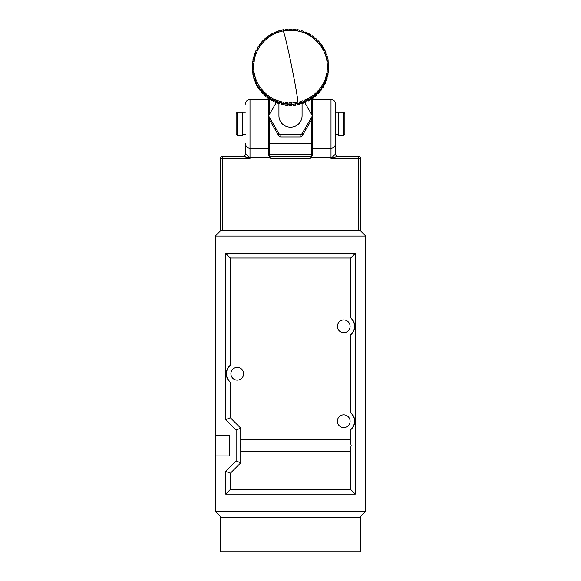 <?xml version="1.0" encoding="UTF-8"?>
<svg xmlns="http://www.w3.org/2000/svg" width="581" height="581" viewBox="0 0 581 581"><rect width="100%" height="100%" fill="white"/><g stroke="black" fill="none" stroke-linecap="round" stroke-linejoin="round"><path stroke-width="0.87" d="M343.727 332.681A6.362 6.362 0 0 1 337.365 326.319A6.362 6.362 0 0 1 343.727 319.957A6.362 6.362 0 0 1 350.089 326.319A6.362 6.362 0 0 1 343.727 332.681M237.273 380.127A6.362 6.362 0 0 1 230.911 373.757A6.362 6.362 0 0 1 237.273 367.395A6.362 6.362 0 0 1 243.635 373.757A6.362 6.362 0 0 1 237.273 380.127M343.727 427.565A6.362 6.362 0 0 1 337.365 421.203A6.362 6.362 0 0 1 343.727 414.834A6.362 6.362 0 0 1 350.089 421.203A6.362 6.362 0 0 1 343.727 427.565M240.745 428.139L236.118 430.056L236.118 460.936L240.745 462.854L240.745 447.857L240.28 445.496L240.745 443.136L240.745 428.139L230.33 417.732L230.33 382.283C225.094 376.597 225.094 370.918 230.33 365.238A10.995 10.995 0 0 0 230.33 382.283M240.745 439.359L350.67 439.359M350.67 429.722A10.995 10.995 0 0 0 350.67 412.677C355.906 418.356 355.906 424.043 350.67 429.722L350.67 443.136L351.135 445.496L350.67 447.857L350.67 489.471L355.296 494.097L355.296 253.425L350.67 258.051L350.67 317.8C355.906 323.479 355.906 329.158 350.67 334.845A10.995 10.995 0 0 0 350.67 317.8M365.71 236.068L365.71 511.454L215.29 511.454L215.29 236.068L365.71 236.068L359.922 230.279M350.67 451.64L240.745 451.64M230.33 365.238L230.33 258.051L350.67 258.051M350.67 334.845L350.67 412.677M365.71 502.972L365.71 500.524M365.71 495.375L365.71 494.678M365.71 506.625L365.71 506.254M215.29 455.911L229.175 455.911L229.175 435.082L215.29 435.082M236.118 430.056L225.704 419.649L230.33 417.732M225.704 419.649L225.704 253.425L230.33 258.051M225.704 253.425L355.296 253.425M236.118 460.936L225.704 471.351L225.704 494.097L355.296 494.097M365.71 511.454L359.922 517.235M240.745 462.854L230.33 473.268L225.704 471.351M225.704 494.097L230.33 489.471L350.67 489.471M215.29 485.919L215.29 488.251M215.29 496.501L215.29 502.144M215.29 491.787L215.29 496.029M215.29 236.068L221.078 230.279M215.29 511.454L221.078 517.235M230.33 473.268L230.33 489.471M365.71 435.394L365.71 435.815M365.71 434.218L365.71 435.67M365.71 407.463L365.71 406.518M215.29 490.451L215.29 489.246M215.29 487.386L215.29 485.789M360.503 551.95L220.497 551.95L220.497 517.235L360.503 517.235L360.503 551.95M303.253 101.806L300.726 102.597L301.016 103.919L300.435 102.772L300.435 101.566L302.883 100.796L303.26 101.842M306.921 100.302L304.495 101.348L304.793 102.641L304.088 101.559L304.088 100.353L306.448 99.336L306.935 100.36M310.944 98.08L308.104 99.721L308.417 100.978L307.596 99.976L307.596 98.77L309.833 97.514L310.436 98.501M313.675 96.206L311.518 97.724L311.844 98.952L310.915 98.036L310.915 96.831L313.006 95.357L313.718 96.301M316.689 93.657L314.706 95.393L315.033 96.584L314.016 95.771L314.016 94.565L315.941 92.88L316.747 93.773M319.419 90.81L317.633 92.742L317.96 93.904L316.856 93.2L316.856 91.994L318.584 90.12L319.492 90.948M321.83 87.702L320.254 89.808L320.581 90.934L319.405 90.346L319.405 89.14L320.93 87.099L321.925 87.854M323.893 84.361L322.557 86.613L322.876 87.709L321.634 87.244L321.634 86.039L322.934 83.853L324.009 84.535M323.435 84.122L324.59 80.425L325.738 81.013M325.062 80.447L325.868 76.837L327.074 77.331M326.21 76.823L326.762 73.141L328.018 73.533M327.038 73.191L327.256 69.371L328.548 69.662M327.364 68.166L327.35 65.573L328.672 65.755M327.292 64.309L327.038 61.782L328.374 61.862A38.186 37.605 180 0 1 328.592 64.033L327.292 64.309L327.292 65.515M327.19 62.218L326.326 58.049L327.662 58.006L328.105 60.126A38.186 37.605 0 0 0 327.902 59.066A38.186 37.605 0 0 0 327.662 58.006L328.105 60.126M325.999 56.822L325.222 54.411L326.544 54.229L327.212 56.306L325.999 56.822L326.449 58.354M324.764 53.22L323.733 50.903L325.026 50.583L325.919 52.602L324.764 53.22L325.316 54.599M323.784 50.99L321.889 47.569C312.396 33.974 299.484 28.425 283.143 30.924A37.024 1.3 78.5 0 1 290.79 62.16A37.024 1.3 78.5 0 1 297.937 102.162L299.186 101.886L299.447 102.939L297.116 103.679A38.186 37.605 180 0 0 299.273 103.244L299.447 104.144M253.084 74.063L253.084 72.865L254.158 72.683L254.674 75.167L253.621 75.414L252.895 73.162A38.186 37.605 0 0 0 253.098 74.23A38.186 37.605 0 0 0 253.338 75.29L253.621 76.619L253.338 75.29M285.46 29.537L285.46 30.532L285.46 29.566L288.089 29.275M291.844 29.065L291.844 29.065A38.186 37.605 0 0 0 289.643 29.05L289.418 30.197L289.418 29.246L292.061 29.21L292.025 30.212M293.318 30.292L293.637 29.173L296.019 29.551L295.882 30.575M297.152 30.786L297.603 29.696L299.919 30.299L299.673 31.338M300.914 31.679L301.481 30.633L303.718 31.447L303.362 32.485M304.56 32.957L305.243 31.962L307.371 32.979L306.906 34.018M310.813 36.254L310.85 34.882L310.261 35.899M313.994 38.586L314.103 37.133L313.406 38.114M316.892 41.236L317.095 39.697L316.289 40.641M319.485 44.171L319.804 42.566L318.896 43.444M321.743 47.344L322.194 45.696L321.191 46.502M323.653 50.721L324.242 50.198L324.242 49.051L323.159 49.77M325.186 54.265L325.919 53.742L325.781 52.827M326.348 57.933L327.212 57.439L327.045 56.531M328.548 70.809L328.555 70.86A38.186 37.605 180 0 1 328.309 73.017L328.309 71.891L326.972 71.891M328.018 74.688L328.018 74.767A38.186 37.605 180 0 1 327.546 76.881L327.546 75.755L326.21 75.617M327.074 78.493L327.067 78.588A38.186 37.605 180 0 1 326.377 80.643L326.377 79.517L325.062 79.241M325.738 82.182L325.723 82.291A38.186 37.605 180 0 1 324.815 84.267L324.815 83.141L323.53 82.727M324.009 85.712L323.987 85.843A38.186 37.605 180 0 1 322.876 87.709L322.876 86.584L321.634 86.039M321.925 89.038L321.889 89.191A38.186 37.605 180 0 1 320.581 90.934L320.581 89.808L319.405 89.14M319.492 92.139L319.441 92.299A38.186 37.605 180 0 1 317.96 93.904L317.96 92.778L316.856 91.994M316.747 94.972L316.681 95.146A38.186 37.605 180 0 1 315.033 96.584L315.033 95.458L314.016 94.565M313.718 97.499L313.631 97.688A38.186 37.605 180 0 1 311.844 98.952L311.844 97.826L310.915 96.831M310.436 99.707L310.327 99.91A38.186 37.605 180 0 1 308.417 100.978L308.417 99.852L307.596 98.77M306.935 101.559L306.812 101.777A38.186 37.605 180 0 1 304.793 102.641L304.088 100.353M303.26 103.048L303.108 103.265A38.186 37.605 180 0 1 301.016 103.919L300.435 101.566M283.884 29.609A38.186 37.605 180 0 0 281.727 30.052L284.145 29.754M295.344 105.074L295.344 105.074A38.186 37.605 180 0 1 293.151 105.284L293.151 104.159A38.186 37.605 0 0 0 295.344 103.948L295.54 104.856L295.54 103.709M292.839 102.837L295.395 102.59L295.344 103.948L293.151 104.159M288.931 105.154L289.156 104.224A38.186 37.605 0 0 0 291.357 104.239L291.553 102.895L288.975 102.881L288.931 105.154L288.931 103.963L291.582 103.97L291.582 105.176M284.98 103.65L284.98 104.791L285.177 103.883A38.186 37.605 0 0 0 287.363 104.122L287.363 105.248L287.363 104.122M285.177 105.008A38.186 37.605 180 0 0 287.363 105.248L287.697 102.808L287.61 103.876L284.98 103.585L285.133 102.525L287.697 102.808M281.081 104.021L281.255 103.127A38.186 37.605 0 0 0 283.397 103.592L283.397 104.718L283.397 103.592M281.255 104.253A38.186 37.605 180 0 0 283.397 104.718L283.869 102.314L283.673 103.374L281.081 102.815L281.357 101.777L283.869 102.314M277.29 102.852L277.428 101.98A38.186 37.605 0 0 0 279.519 102.663L279.519 103.788L279.519 102.663M277.428 103.106A38.186 37.605 180 0 0 279.519 103.788L280.115 101.443L279.802 102.467L277.29 101.646L277.667 100.644L280.115 101.443M273.644 101.297L273.753 100.44A38.186 37.605 0 0 0 275.757 101.334L275.757 102.459L275.757 101.334M273.753 101.566A38.186 37.605 180 0 0 275.757 102.459L276.469 100.179L276.055 101.167L273.644 100.092L274.13 99.133L276.469 100.179M272.983 98.552L270.768 97.267L270.18 98.174L272.467 99.496L272.983 98.552L272.983 99.758L272.155 100.753A38.186 37.605 180 0 1 270.259 99.656L270.259 98.53A38.186 37.605 0 0 0 272.155 99.627L272.155 100.753L272.155 99.627M269.693 96.569L267.616 95.073L266.94 95.909L269.076 97.455L269.693 96.569L269.693 97.775L268.756 98.683A38.186 37.605 180 0 1 266.984 97.397L266.984 96.272A38.186 37.605 0 0 0 268.756 97.557L269.076 98.661L268.756 97.557M266.621 94.267L264.725 92.561L263.963 93.323L265.916 95.081L266.621 94.267L266.621 95.473L265.59 96.272A38.186 37.605 180 0 1 263.97 94.812L263.97 93.686A38.186 37.605 0 0 0 265.59 95.146L265.916 96.286L265.59 95.146M263.818 91.66L262.111 89.764L261.268 90.447L263.033 92.394L263.818 91.66L263.818 92.866L262.706 93.556A38.186 37.605 180 0 1 261.239 91.936L261.239 90.81A38.186 37.605 0 0 0 262.706 92.43L263.033 93.599L262.706 92.43M261.305 88.777L259.809 86.714L258.901 87.31L260.448 89.43L261.305 88.777L261.305 89.982L260.121 90.549A38.186 37.605 180 0 1 258.835 88.791L258.835 87.666A38.186 37.605 0 0 0 260.121 89.423L260.448 90.636L260.121 89.423M256.875 85.146L256.78 84.289A38.186 37.605 0 0 0 257.87 86.177L258.189 87.411L257.87 86.177M257.877 87.317L256.773 85.4A38.186 37.605 180 0 0 257.87 87.295L259.104 86.838M259.111 85.647L258.189 86.206L256.78 84.289L257.841 83.446L259.111 85.647L259.257 87.077M255.219 81.594L255.095 80.723A38.186 37.605 0 0 0 255.974 82.705L256.286 83.984L255.974 82.705M255.974 83.831A38.186 37.605 180 0 1 255.095 81.848L255.981 83.853L257.26 83.519L257.267 82.313L256.286 82.778L255.095 80.723L256.236 79.989L257.267 82.313M253.955 77.883L253.795 77.004A38.186 37.605 0 0 0 254.456 79.067L254.754 80.367L254.456 79.067M254.463 80.207L253.788 78.115A38.186 37.605 180 0 0 254.456 80.193L255.763 80.018M255.778 78.805L254.754 79.161L253.795 77.004L255.001 76.387L255.633 79.604M253.338 76.423L252.895 74.288A38.186 37.605 180 0 0 253.338 76.409L254.631 76.38M252.626 70.178L252.408 69.255A38.186 37.605 0 0 0 252.626 71.412L252.888 72.778L252.626 71.412M252.626 72.538A38.186 37.605 180 0 1 252.408 70.381L252.626 72.545L253.875 72.647M253.962 71.427L252.888 71.572L252.408 69.255L253.708 68.907L253.962 72.632M252.328 68.616L252.314 67.774A38.186 37.605 180 0 0 252.328 68.616L252.328 67.49L252.328 68.616L253.512 68.848M252.314 67.774L252.582 65.065L253.665 65.108L253.65 67.643L252.561 67.672L252.343 65.326A38.186 37.605 0 0 0 252.314 66.648A38.186 37.605 0 0 0 252.328 67.49M252.445 64.702L252.445 63.554A38.186 37.605 0 0 1 252.691 61.404L252.445 63.561M252.445 64.68L253.541 65.036M252.953 61.165L254.028 61.325L253.744 65.05L253.744 63.845L252.655 63.757L252.953 61.165M252.982 59.727L252.982 59.654A38.186 37.605 0 0 1 253.454 57.541L253.454 57.541M252.982 60.78L253.962 61.23M254.776 57.483L254.086 57.279L253.933 55.834A38.186 37.605 0 0 1 254.623 53.772L254.623 53.772M255.981 53.822L255.4 53.59L255.277 52.123A38.186 37.605 0 0 1 256.185 50.155L255.27 52.137M256.41 52.791L255.4 52.384L256.185 50.155L257.47 50.482L255.851 54.149M257.565 50.3L257.013 48.579A38.186 37.605 0 0 1 258.124 46.712L258.124 46.712M259.111 46.357L259.111 45.231A38.186 37.605 0 0 1 260.419 43.488L260.419 43.488M261.559 43.241L261.559 42.115A38.186 37.605 0 0 1 263.04 40.517L263.04 40.517M264.319 40.401L264.319 39.276A38.186 37.605 0 0 1 265.967 37.83L265.967 37.83M267.369 37.852L267.369 36.726A38.186 37.605 0 0 1 269.156 35.463L269.156 35.463M270.673 35.637L270.673 34.511A38.186 37.605 0 0 1 272.583 33.437L272.583 33.437M274.079 34.025L274.079 32.906L276.207 31.781A38.186 37.605 0 0 0 274.188 32.645L274.522 33.807M276.876 32.783L276.207 31.781M277.747 32.449L277.747 31.403L279.984 30.495A38.186 37.605 0 0 0 277.892 31.156L278.081 32.325M280.536 31.548L279.984 30.495M296.666 102.401L297.116 104.805L296.666 102.401L297.937 102.162M323.53 83.94L324.815 84.267L325.723 81.166A38.186 37.605 180 0 1 324.815 83.141M325.6 80.832L324.503 83.206L324.815 84.267M325.077 80.454L326.377 80.643L327.067 77.462A38.186 37.605 180 0 1 326.377 79.517M326.914 77.135L326.079 79.612L326.377 80.643M326.253 76.83L327.546 76.881L328.018 73.642A38.186 37.605 180 0 1 327.546 75.755M327.829 73.329L327.546 76.881M327.052 73.104L328.309 73.017L328.555 69.72M328.345 69.451L328.309 73.017M327.466 69.321L328.657 69.095L328.657 67.97L327.335 68.108M328.439 65.544L328.418 69.357L328.686 67.774A38.186 37.605 180 0 1 328.657 69.095M327.488 65.5L328.592 65.159L328.374 61.877M328.112 61.644L328.592 65.159M327.11 61.695L327.916 61.557L328.105 60.192M326.842 60.533L327.916 60.351L328.105 61.252M326.537 54.215L327.205 56.292A38.186 37.605 0 0 0 326.544 54.229M325.905 52.573L325.905 52.573A38.186 37.605 0 0 0 325.026 50.583L325.912 52.581M324.22 49L324.22 49A38.186 37.605 0 0 0 323.13 47.119L323.13 47.119M321.889 47.569L322.811 47.003L324.125 49.269M320.865 43.844L322.164 45.63A38.186 37.605 0 0 0 320.879 43.865L320.879 43.865M319.695 44.439L320.552 43.786L322.099 45.906M319.761 42.486L319.761 42.486A38.186 37.605 0 0 0 318.294 40.866L319.775 42.5M317.19 41.549L317.967 40.815L319.732 42.769M315.381 38.121L317.03 39.602A38.186 37.605 0 0 0 315.41 38.143L315.41 38.143M314.394 38.927L315.084 38.128L317.037 39.886M312.215 35.717L314.016 37.024A38.186 37.605 0 0 0 312.244 35.739L312.244 35.739M311.336 36.603L311.924 35.753L314.06 37.3M310.741 34.766L310.741 34.766A38.186 37.605 0 0 0 308.845 33.669L308.845 33.669M308.046 34.606L308.533 33.72L310.82 35.042M307.247 32.856L307.247 32.856A38.186 37.605 0 0 0 305.243 31.962M303.572 31.316L303.572 31.316A38.186 37.605 0 0 0 301.481 30.633M299.745 30.161L299.745 30.161A38.186 37.605 0 0 0 297.603 29.696M295.823 29.413L295.823 29.413A38.186 37.605 0 0 0 293.637 29.173M285.591 30.51L285.656 29.348A38.186 37.605 0 0 1 287.849 29.137M254.674 75.167L254.674 76.372M253.65 67.643L253.65 68.848M254.238 61.281L254.238 60.075L253.171 59.879L253.737 57.33L254.79 57.599L253.882 61.739M254.79 58.804L254.79 57.599M255.132 56.379L254.086 56.074L254.921 53.597L255.938 53.975L254.667 57.889M259.366 47.17L258.066 49.356L257.107 48.848L258.443 46.596L259.337 47.221C265.103 38.557 273.034 33.124 283.143 30.924M258.066 49.356L257.427 50.562M260.07 46.117L259.17 45.507L260.746 43.408L261.595 44.069M262.409 43.088L261.581 42.398L263.367 40.474L264.137 41.207M265.052 40.314L264.311 39.559L266.294 37.823L266.969 38.622M267.972 37.83L267.325 37.01L269.482 35.485L270.056 36.342M271.138 35.652L270.593 34.787L272.896 33.495L273.368 34.381M281.785 31.221L281.553 30.285L281.553 31.28M284.153 29.762L284.312 30.706M289.418 29.246L289.447 30.197M288.096 29.304L288.154 30.256M276.846 101.624L269.185 114.697A2.317 2.28 0 0 0 269.185 116.97L278.836 133.441A2.317 2.28 0 0 0 280.841 134.581L300.159 134.581A2.317 2.28 0 0 0 302.164 133.441L311.815 116.97A2.317 2.28 0 0 0 311.815 114.697L304.764 102.655L306.841 101.762M312.128 115.837L312.128 118.248A2.317 2.28 0 0 1 311.815 119.381L311.329 120.216L311.329 143.311L269.671 143.311L269.671 120.216L269.185 116.97M269.671 113.861L269.671 97.826L270.187 98.167M311.329 143.311L311.329 154.488L269.671 154.488L269.671 143.311M311.329 98.647L311.329 113.861M268.872 115.837L268.872 118.248A2.317 2.28 0 0 0 269.185 119.381M269.671 120.216L278.836 135.852A2.317 2.28 0 0 0 280.841 136.993L300.159 136.993A2.317 2.28 0 0 0 302.164 135.852L311.329 120.216M302.069 103.614L302.069 115.837A11.569 11.395 180 0 1 290.5 127.232A11.569 11.395 180 0 1 278.931 115.837L278.931 103.614M312.484 112.256L311.329 112.256M269.671 112.256L268.516 112.256M312.484 135.402L311.329 135.402M269.671 135.402L268.516 135.402M242.713 134.705L245.371 134.705M242.713 112.954L245.371 112.954M338.287 112.954L335.629 112.954M338.287 134.705L335.629 134.705M242.713 112.256L242.713 135.402L237.273 135.402L237.273 112.256L242.713 112.256M343.727 135.402L343.727 112.256L338.287 112.256L338.287 135.402L343.727 135.402L344.882 134.247L344.882 113.418L343.727 112.256M237.273 112.256L236.118 113.418L236.118 134.247L237.273 135.402M312.484 153.914A2.317 2.317 0 0 1 310.167 156.231L270.833 156.231A2.317 2.317 0 0 1 268.516 153.914M335.629 135.402L335.629 153.914A2.317 2.317 0 0 0 337.939 156.231L354.715 156.231L337.699 156.231L330.996 158.54L335.629 153.914L335.629 104.159A4.626 4.626 0 0 0 330.996 99.533L312.484 99.533L312.484 148.126L330.996 148.126L330.996 157.386L311.263 157.386L310.167 158.54L270.833 158.54L269.737 157.386L250.004 157.386L250.004 158.54L243.301 156.231L222.814 156.231A2.317 2.317 0 0 0 220.497 158.54L220.497 230.279L360.503 230.279L360.503 158.54A2.317 2.317 -0 0 0 358.186 156.231L337.699 156.231A2.317 2.244 -90 0 1 335.469 153.74M226.285 156.231L243.301 156.231L222.814 156.231L222.814 230.279M310.167 158.54L310.167 156.231L270.833 156.231L270.833 158.54M311.263 157.386L312.484 154.778L312.484 148.126M243.301 156.231A2.317 2.244 90 0 0 245.531 153.74L250.004 158.54L220.497 158.54M248.581 157.967A2.317 0.37 -51 0 0 249.053 157.386L250.004 157.386L250.004 148.126L268.516 148.126L268.516 154.778L269.737 157.386M358.186 230.279L358.186 158.54L330.996 158.54L330.996 157.386L331.947 157.386A2.317 0.37 -129 0 0 332.419 157.967M360.503 158.54L358.186 158.54L358.186 156.231L354.715 156.231M246.003 156.231L243.635 156.231M268.516 148.126L268.516 99.533L250.004 99.533L250.004 148.126A4.626 4.626 0 0 1 245.371 143.5L245.531 153.74M335.629 109.228L335.629 112.256M250.004 148.126A4.626 4.626 0 0 1 245.371 143.5L245.371 153.914A2.317 2.317 0 0 1 243.061 156.231M330.996 148.126A4.626 4.626 0 0 0 335.629 143.5A4.626 4.626 0 0 1 330.996 148.126L330.996 99.533M250.004 99.533A4.626 4.626 0 0 0 245.371 104.159M292.069 30.219L292.069 29.261L292.069 30.219M299.919 31.403L299.919 30.401M307.356 34.243L307.356 33.117M328.309 71.891A38.186 37.605 180 0 0 328.555 69.742L328.555 70.86M322.876 86.584A38.186 37.605 180 0 0 323.987 84.717L323.987 85.843L322.862 87.731M320.581 89.808A38.186 37.605 180 0 0 321.889 88.065L321.889 89.191M317.96 92.778A38.186 37.605 180 0 0 319.441 91.173L319.441 92.299M315.033 95.458A38.186 37.605 180 0 0 316.681 94.02L316.681 95.146L315.011 96.606M311.844 97.826A38.186 37.605 180 0 0 313.631 96.569L313.631 97.688M308.417 99.852A38.186 37.605 180 0 0 310.327 98.785L310.327 99.91M304.793 101.515A38.186 37.605 180 0 0 306.812 100.651L306.812 101.777M301.016 102.793A38.186 37.605 180 0 0 303.108 102.14L303.108 103.265M291.357 105.364A38.186 37.605 180 0 1 289.156 105.35M297.116 103.679L297.116 104.805A38.186 37.605 0 0 0 299.273 104.369M328.686 67.774L328.672 65.806A38.186 37.605 180 0 1 328.686 66.648A38.186 37.605 180 0 1 328.657 67.97M311.815 116.97L311.815 119.381M302.164 135.852L302.164 133.441M300.159 134.581L300.159 136.993M280.841 136.993L280.841 134.581M278.836 133.441L278.836 135.852M314.03 95.792L313.617 96.134M307.632 100.034L306.942 100.39L306.942 101.602M304.124 101.639L303.267 101.965M300.464 102.873L299.455 103.135M326.224 76.939L326.333 76.532M327.415 70.069L327.495 68.761M327.51 66.14L327.452 64.825M299.927 31.403L299.927 30.343M307.378 34.221L307.378 33.023M310.85 36.116L310.85 34.925M314.103 38.361L314.103 37.169M317.103 40.924L317.103 39.74M319.811 43.778L319.811 42.602M322.201 46.901L322.201 45.732M324.249 50.256L324.249 49.094M325.926 53.793L325.926 52.639M327.219 57.49L327.219 56.342M328.025 74.731L328.025 73.591M327.081 78.537L327.081 77.382M325.738 82.219L325.738 81.064M324.016 85.748L324.016 84.586M321.925 89.082L321.925 87.913M319.499 92.176L319.499 90.999M316.754 95.008L316.754 93.824M313.718 97.543L313.718 96.352M310.436 99.75L310.436 98.552M303.267 103.091L303.267 101.886M299.455 104.188L299.455 102.982M293.115 105.292L295.38 105.074M295.54 104.885L295.54 103.679M289.113 105.357L291.393 105.372M285.133 105.008L287.399 105.255M284.973 104.82L284.973 103.614M281.211 104.253L283.441 104.733M281.073 104.072L281.073 102.873M277.398 103.091L279.555 103.803M277.275 102.924L277.275 101.726M273.716 101.552L275.793 102.474M273.622 101.399L273.622 100.201M270.23 99.641L272.184 100.774M270.15 99.496L270.15 98.305M266.962 97.383L268.785 98.705M266.897 97.252L266.897 96.061M263.948 94.797L265.619 96.301M263.897 94.681L263.897 93.497M261.225 91.921L262.721 93.577M261.189 91.813L261.189 90.636M258.828 88.777L260.135 90.571M258.799 88.682L258.799 87.513M256.751 85.327L256.751 84.165M255.074 81.776L255.074 80.621M253.781 78.072L253.781 76.924M252.888 74.259L252.888 73.119M252.408 70.374L252.408 69.241M253.454 57.526L252.982 59.661M252.975 60.831L252.975 59.69M254.631 53.757L253.926 55.841M253.919 57.032L253.919 55.885M255.262 53.358L255.262 52.196M258.138 46.691L257.005 48.593M256.984 49.835L256.984 48.673M260.433 43.466L259.104 45.245M259.075 46.509L259.075 45.34M263.062 40.496L261.544 42.137M261.501 43.415L261.501 42.239M265.989 37.809L264.304 39.29M264.246 40.59L264.246 39.406M269.185 35.441L267.347 36.741M267.282 38.063L267.282 36.879M272.62 33.422L270.644 34.526M270.564 35.862L270.564 34.671M276.244 31.759L274.159 32.659M274.058 34.01L274.058 32.812M280.027 30.481L277.856 31.163M277.733 32.456L277.733 31.33M281.545 31.28L281.545 30.234M283.92 29.602L281.691 30.052M297.08 104.82L299.309 104.362M300.973 103.934L303.144 103.258M308.38 101L310.356 99.896M311.815 98.973L313.653 97.673M317.938 93.926L319.456 92.285M320.567 90.956L321.896 89.169M328.592 65.181L328.592 64.048M328.112 61.303L328.112 60.163M324.227 49.015L323.123 47.097M310.77 34.78L308.816 33.647M307.284 32.863L305.207 31.94M303.602 31.323L301.445 30.619M299.789 30.168L297.559 29.689M295.867 29.413L293.601 29.166M291.887 29.065L289.607 29.05M287.885 29.13L285.62 29.348M296.688 103.716L295.54 103.89M292.846 104.159L291.582 104.217M288.931 104.202L287.682 104.13M284.973 103.825L283.848 103.636M281.073 103.019L280.086 102.743M277.275 101.791L276.44 101.464M273.622 100.164L272.954 99.816M267.006 95.829L266.606 95.495M253.585 64.346L253.505 65.66M253.49 68.282L253.548 69.589M253.81 72.204L253.89 72.727M254.551 76.06L254.652 76.481"/></g></svg>
